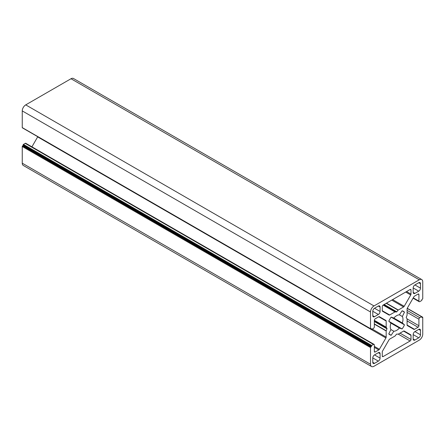 <?xml version="1.0" encoding="UTF-8"?>
<svg xmlns="http://www.w3.org/2000/svg" width="445" height="445" viewBox="0 0 445 445"><rect width="100%" height="100%" fill="white"/><g stroke="black" fill="none" stroke-linecap="round" stroke-linejoin="round"><path stroke-width="0.67" d="M393.842 318.047A8.989 5.19 -60 0 1 396.628 315.694A8.989 5.19 -60 0 1 399.415 314.826L402.091 310.794A13.545 7.821 -60 0 1 403.404 311.305A13.545 7.821 -60 0 1 404.477 312.162L402.341 316.517A8.989 5.19 -60 0 1 402.341 322.953L404.477 324.844A13.545 7.821 -60 0 1 402.091 328.966L399.415 328.021A8.989 5.19 -60 0 1 393.842 331.236L391.172 335.269A13.545 7.821 -60 0 1 389.859 334.762A13.545 7.821 -60 0 1 388.785 333.906L390.916 329.55A8.989 5.19 -60 0 1 390.916 323.115L388.785 321.218A13.545 7.821 -60 0 1 391.172 317.101L393.842 318.047L402.341 322.953M396.456 334.278A0.495 0.284 -60 0 1 396.801 334.078L398.119 334.184A0.495 0.284 -60 0 0 398.292 334.139L403.593 331.08A1.229 0.712 -60 0 1 404.205 331.019L410.741 334.801A1.229 0.712 -60 0 1 410.996 335.363L410.996 339.468A1.229 0.712 -60 0 1 410.123 340.981L383.134 356.562A1.229 0.712 -60 0 1 382.522 356.623A1.229 0.712 -60 0 1 382.266 356.061L382.266 351.951A1.229 0.712 -60 0 1 382.522 351.094L389.052 339.769A1.229 0.712 -60 0 1 389.67 339.118L394.971 336.058A0.495 0.284 -60 0 0 395.143 335.903L396.456 334.278M421.732 279.56L73.47 78.492A4.923 2.842 120 0 0 71.005 78.737L25.732 104.875A4.923 2.842 120 0 0 22.25 110.905L22.25 127.598A0.495 0.284 120 0 0 22.35 127.821L370.613 328.888A0.495 0.284 -60 0 1 370.513 328.66L370.513 311.973A4.923 2.842 -60 0 1 373.995 305.943L419.268 279.805A4.923 2.842 -60 0 1 421.732 279.56A4.923 2.842 -60 0 1 422.75 281.813L422.75 298.5A0.495 0.284 -60 0 1 422.4 299.107L421.877 299.407L421.877 300.013A0.495 0.284 -60 0 1 421.532 300.614L419.791 301.621A1.229 0.712 -60 0 1 419.173 301.682A1.229 0.712 -60 0 1 418.917 301.115L418.917 294.584L418.05 294.078A1.229 0.712 -60 0 1 418.662 294.017A1.229 0.712 -60 0 1 418.917 294.584M371.531 366.508A4.923 2.842 120 0 1 370.513 364.255L370.513 347.562A0.495 0.284 -60 0 1 370.857 346.961L371.38 346.661L371.38 346.054A0.495 0.284 -60 0 1 371.731 345.454L373.472 344.447A1.229 0.712 -60 0 1 374.089 344.386L25.827 143.318A1.229 0.712 120 0 0 25.209 143.379L23.468 144.386A0.495 0.284 120 0 0 23.123 144.987L23.123 145.593L22.6 145.893A0.495 0.284 120 0 0 22.25 146.5L22.25 163.187A4.923 2.842 120 0 0 23.268 165.44L371.531 366.508A4.923 2.842 120 0 0 373.995 366.263L419.268 340.125A4.923 2.842 120 0 0 422.75 334.095L422.75 317.402A0.495 0.284 -60 0 0 422.4 317.202L421.877 317.502L421.877 316.901L422.4 317.202M374.34 321.106L386.978 328.404A0.495 0.284 -60 0 1 386.978 328.805L386.221 330.757A0.495 0.284 -60 0 0 386.177 330.985L386.177 337.11A1.229 0.712 -60 0 1 385.921 337.966L37.658 136.899L31.923 146.839M23.223 128.321A0.495 0.284 120 0 0 23.223 128.327L371.486 329.389A0.495 0.284 -60 0 1 371.38 329.166L371.38 328.56L370.857 328.866A0.495 0.284 -60 0 1 370.613 328.888M418.745 282.72A2.464 1.424 -60 0 1 419.974 282.597A2.464 1.424 -60 0 1 420.486 283.726L420.486 288.149A2.464 1.424 -60 0 1 418.745 291.164L414.912 293.377A2.464 1.424 -60 0 1 413.683 293.5A2.464 1.424 -60 0 1 413.171 292.371L413.171 287.948A2.464 1.424 -60 0 1 414.912 284.934L418.745 282.72L420.486 283.726M414.912 340.024A2.464 1.424 -60 0 1 413.683 340.147A2.464 1.424 -60 0 1 413.171 339.018L413.171 334.596A2.464 1.424 -60 0 1 414.912 331.581L418.745 329.367A2.464 1.424 -60 0 1 419.974 329.244A2.464 1.424 -60 0 1 420.486 330.374L420.486 334.796A2.464 1.424 -60 0 1 418.745 337.811L414.912 340.024L413.171 339.018M378.345 352.69A2.464 1.424 -60 0 1 379.579 352.568A2.464 1.424 -60 0 1 380.086 353.697L380.086 358.119A2.464 1.424 -60 0 1 378.345 361.134L374.518 363.348A2.464 1.424 -60 0 1 373.283 363.47A2.464 1.424 -60 0 1 372.776 362.341L372.776 357.919A2.464 1.424 -60 0 1 374.518 354.904L378.345 352.69L380.086 353.697M380.086 307.05L380.086 311.472A2.464 1.424 -60 0 1 378.345 314.487L374.518 316.701A2.464 1.424 -60 0 1 373.283 316.823A2.464 1.424 -60 0 1 372.776 315.694L372.776 311.272A2.464 1.424 -60 0 1 374.518 308.257L378.345 306.043A2.464 1.424 -60 0 1 379.579 305.921A2.464 1.424 -60 0 1 380.086 307.05L378.345 306.043M383.128 305.092L394.971 311.928L389.67 314.988A1.229 0.712 -60 0 1 389.052 315.049L382.522 311.266A1.229 0.712 -60 0 1 382.266 310.705L382.266 306.594A1.229 0.712 -60 0 1 383.134 305.086L410.123 289.506A1.229 0.712 -60 0 1 410.741 289.445A1.229 0.712 -60 0 1 410.996 290.007L410.996 294.117A1.229 0.712 -60 0 1 410.741 294.974L404.205 306.299A1.229 0.712 -60 0 1 403.593 306.95L398.292 310.009L386.449 303.173M386.232 303.301L398.119 310.165A0.495 0.284 -60 0 1 398.292 310.009M398.119 310.165L396.801 311.789A0.495 0.284 -60 0 1 396.456 311.99L395.143 311.878L383.256 305.02M378.767 316.757A1.229 0.712 -60 0 1 379.385 316.695L385.921 320.467A1.229 0.712 -60 0 1 386.177 321.034L378.767 316.757L375.213 318.809A1.229 0.712 -60 0 0 374.34 320.317L374.34 326.853A1.229 0.712 -60 0 1 373.472 328.36L371.731 329.367A0.495 0.284 -60 0 1 371.486 329.389M386.177 321.034L386.177 327.153A0.495 0.284 -60 0 0 386.221 327.325L386.978 328.404M385.921 337.966L379.385 349.286A1.229 0.712 -60 0 1 378.767 349.931L375.213 351.989A1.229 0.712 -60 0 1 374.595 352.051A1.229 0.712 -60 0 1 374.34 351.483L374.34 344.947A1.229 0.712 -60 0 0 374.089 344.386M418.917 325.746A1.229 0.712 -60 0 1 418.05 327.259L414.49 329.311A1.229 0.712 -60 0 1 413.878 329.372L407.342 325.595A1.229 0.712 -60 0 1 407.086 325.034L407.086 318.915L418.917 325.746L418.917 319.215A1.229 0.712 -60 0 1 419.791 317.708L421.532 316.701A0.495 0.284 -60 0 1 421.877 316.901M418.05 294.078L414.49 296.131A1.229 0.712 -60 0 0 413.878 296.782L407.342 308.101A1.229 0.712 -60 0 0 407.086 308.958L407.086 315.077A0.495 0.284 -60 0 1 407.041 315.305L406.279 317.263A0.495 0.284 -60 0 0 406.279 317.663L407.041 318.742A0.495 0.284 -60 0 1 407.086 318.915M388.791 333.895L391.172 335.269M390.916 329.55L393.842 331.236M390.916 323.115L399.415 328.021M388.991 321.401L402.091 328.966M391.138 317.146L404.477 324.844M399.415 314.826L402.341 316.517M402.124 310.805L404.477 312.162M379.379 316.69L385.921 320.467L379.379 316.69M371.38 346.661L23.123 145.593M25.732 104.875L373.995 305.943M419.268 279.805L71.005 78.737M22.25 110.905L370.513 311.973M22.25 127.598L370.513 328.66M420.486 288.149L414.912 284.934M413.171 287.948L418.745 291.164M414.912 293.377L413.171 292.371M413.171 334.596L418.745 337.811M418.745 329.367L420.486 330.374M420.486 334.796L414.912 331.581M380.086 358.119L374.518 354.904M372.776 357.919L378.345 361.134M374.518 363.348L372.776 362.341M372.776 311.272L378.345 314.487M374.518 316.701L372.776 315.694M380.086 311.472L374.518 308.257M398.286 334.145L410.123 340.981M383.134 356.562L382.266 356.061M403.582 331.086L410.996 335.363M410.996 339.468L400.027 333.138M410.741 334.801L404.138 330.985M410.123 289.506L410.996 290.007M410.996 294.117L406.569 291.558M389.67 314.988L382.266 310.71M391.75 300.114L403.593 306.95M405.695 292.059L410.741 294.974M404.205 306.299L392.624 299.613M413.26 297.85L418.917 301.115M407.086 325.034L414.49 329.311M418.05 327.259L407.086 320.928M418.917 319.215L407.086 312.379M370.513 364.255L22.25 163.187M370.513 347.562L22.25 146.5M374.34 351.483L375.213 351.989M378.767 349.931L374.34 347.378M374.34 346.371L379.385 349.286M372.248 329.066L386.177 337.11M386.177 330.985L374.34 324.155M374.34 320.322L386.177 327.153M419.791 317.708L407.086 310.371M370.857 346.961L22.6 145.893M25.209 143.379L373.472 344.447M386.221 330.757L374.34 323.899M374.34 320.467L386.221 327.325M383.818 304.692L396.456 311.99M396.801 311.789L384.163 304.491M421.532 316.701L407.192 308.418M23.468 144.386L371.731 345.454M386.978 328.805L374.34 321.512M370.857 328.866L371.38 329.166M371.38 346.054L23.123 144.987M413.077 298.161L419.173 301.682M407.247 308.285L422.65 317.179"/></g></svg>
